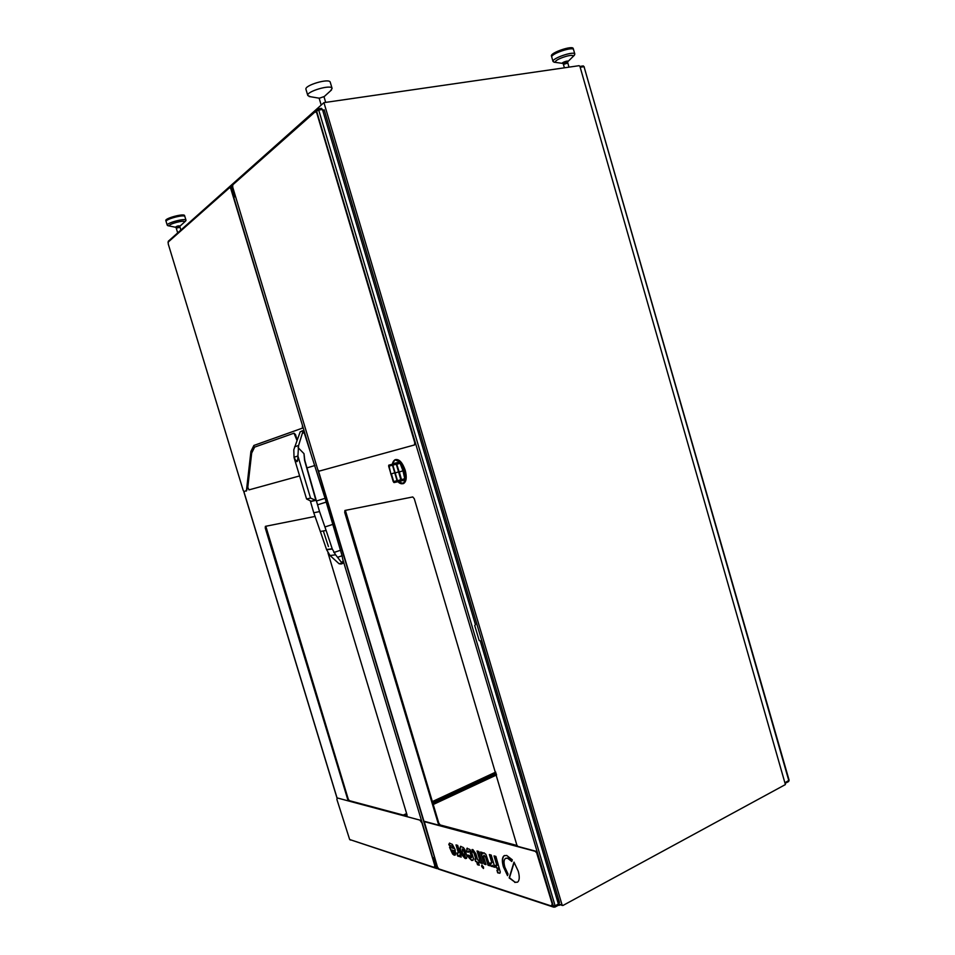 <?xml version="1.0" encoding="UTF-8"?>
<svg xmlns="http://www.w3.org/2000/svg" width="955" height="955" viewBox="0 0 955 955"><rect width="100%" height="100%" fill="white"/><g stroke="black" fill="none" stroke-linecap="round" stroke-linejoin="round"><path stroke-width="1.43" d="M558.377 898.667L556.908 899.025L558.305 898.416M405.684 815.725L407.081 815.069M432.782 803.095L496.146 773.574M516.798 763.952L518.195 763.308M405.481 815.666L407.033 814.937M432.746 802.964L496.111 773.443M516.762 763.833L518.159 763.176M557.35 899.168L557.72 901.783M558.389 904.039L555.118 905.806L318.707 110.064L322.456 109.503L475.459 624.761L474.719 625.501L479.219 640.638L480.198 640.698L558.389 904.039L557.947 905.304M322.456 109.503L321.453 108.357L317.979 108.93M438.238 868.465L438.464 869.122M316.809 109.383L232.495 184.243L232.578 185.246M439.539 825.227L438.154 823.27L344.707 512.393L344.934 510.471L412.763 496.946L414.291 498.725L517.085 845.867L439.539 825.227L440.148 824.941L438.763 822.983L345.376 510.388M517.3 845.569L440.148 824.941M235.216 195.465L232.077 185.688M437.629 868.262L434.788 858.843M342.881 559.642L432.722 857.877L434.573 857.506L235.551 196.551L233.712 197.208L309.969 450.354M230.083 187.455L232.053 184.888M437.808 868.644L434.68 867.295M432.722 857.877L433.988 857.805L437.545 867.976M433.391 858.091L436.328 867.832M234.811 196.73L233.712 197.208M232.065 185.652L234.87 196.67M231.122 186.535L234.214 196.79M407.176 816.119L349.327 800.648L348.205 798.965L265.812 526.265M327.947 552.778L407.057 814.997L406.758 816.441L348.778 800.899L347.656 799.216L265.263 528.008L265.383 526.348L315.15 516.416M168.426 225.798L167.244 225.237L165.836 220.593C164.63 218.301 184.375 213.084 184.601 215.627L186.01 220.271L185.33 221.309M167.244 225.237C166.063 222.993 185.795 217.764 186.01 220.271M176.102 227.374L179.695 226.419M554.915 62.314L553.029 61.514L551.453 56.011C549.901 52.847 572.845 45.016 573.251 48.574L574.838 54.101L573.704 55.927M553.029 61.514C551.501 58.422 574.444 50.603 574.838 54.101M563.295 63.484L567.485 61.872L569.001 67.148M351.261 206.495L352.789 206.196M323.936 102.639L562.101 905.03L562.984 905.459L785.404 784.568L579.912 66.337L579.112 65.68L323.936 102.639L172.067 237.891M557.804 902.057L559.546 902.618L324.163 109.753L322.862 110.876M322.886 110.935L324.258 110.076M557.78 901.974L559.415 902.153M567.795 62.982L563.438 64.463L564.405 67.817L563.116 63.352M180.018 227.218L176.269 228.209L177.618 232.65L175.983 227.29M319.364 98.222L323.96 96.61L325.679 102.376M310.518 96.742L307.796 95.524C305.934 91.537 331.504 84.052 332.089 88.409L330.478 90.892M307.796 95.524L305.97 89.364C304.072 85.305 329.666 77.833 330.263 82.261L332.089 88.409M175.613 227.266L175.457 227.242C176.794 226.049 178.358 225.631 180.161 225.989L180.041 226.096M170.396 226.204L169.584 225.941C167.244 224.27 185.497 219.435 184.411 222.002L183.885 222.622M184.888 216.57C184.745 213.992 164.833 219.256 166.122 221.536M562.829 63.412L562.579 63.388C560.633 62.815 569.24 59.89 567.938 61.562L567.759 61.741M557.075 62.612L555.786 62.266C552.623 60.046 574.385 52.644 572.964 56.441L572.069 57.515M573.573 49.708C573.275 46.091 550.104 53.993 551.775 57.133M514.172 862.401L509.481 877.752L515.067 882.229L517.407 882.217M514.745 882.396L517.514 882.157C519.544 880.558 519.783 876.905 518.243 871.187L513.993 862.114L509.17 877.92L515.067 882.229M497.352 870.423L498.009 872.679L499.859 873.252L500.277 872.034L495.884 856.432L494.022 855.895L496.946 865.672L495.633 865.278L496.373 867.761L498.009 869.205L497.961 870.459L496.922 870.208L497.698 872.834L499.859 873.252M494.427 856.014L496.946 865.672M496.039 865.397L496.373 867.761M496.696 867.606L497.686 868.167M498.009 868L498.056 870.351M490.154 862.974L491.109 866.245L492.267 866.507L492.649 865.29L493.138 866.782L494.869 867.307L491.216 855.083L489.39 854.558L491.741 862.437L491.491 863.236L490.154 862.974M490.572 863.165L491.109 866.245M491.419 866.09L492.35 866.424M493.138 866.782L492.649 865.29M493.46 866.615L494.786 867.021M489.784 854.665L491.741 862.437M492.064 862.27L491.586 863.153M485.88 854.343L483.97 852.791L482.657 853.77L482.239 852.493L480.556 852.003L484.161 864.06L485.964 864.597L483.421 856.11L484.245 855.358L485.653 857.363L488.005 865.218L489.82 865.767L485.88 854.343M483.075 852.875L482.657 853.77M480.95 852.123L484.161 864.06M484.483 863.893L485.88 864.323M483.899 855.31L485.976 857.208L488.005 865.218M488.327 865.063L489.736 865.493M466.971 856.396L465.049 849.974L463.414 847.563L460.549 846.405L459.94 848.482L461.85 854.856L465.049 858.438L462.208 851.956L462.399 848.971L464.608 852.66L465.491 858.581L466.613 858.223L466.971 856.396M460.799 846.285L460.238 848.327L460.895 851.526L464.942 858.091M462.208 848.935L463.903 849.998L464.99 855.776M465.013 855.799L465.491 858.581M465.801 858.426L466.422 858.414M456.824 852.982L457.743 856.122L458.782 856.36L459.128 855.179L459.606 856.599L461.193 857.089L457.684 845.39L456.013 844.912L458.269 852.445L458.042 853.233L456.824 852.982M457.23 853.173L457.743 856.122M458.054 855.966L458.877 856.277M459.606 856.599L459.128 855.179M459.916 856.456L461.11 856.814M456.395 845.02L458.269 852.445M458.579 852.29L458.125 853.149M450.688 845.664L452.586 846.452L453.565 848.303L449.53 847.36L452.634 854.045L454.055 855.095L451.787 849.986L453.9 850.619L454.485 855.226L455.535 854.868L455.141 849.616L452.288 844.327L449.423 843.181L448.802 844.53L450.127 846.536L451.154 845.688L452.288 846.596L453.267 848.458M449.912 847.467L451.452 851.657L453.947 854.749M453.9 850.619L451.787 849.986M454.198 850.463L453.947 852.493M454.007 852.493L454.485 855.226M449.674 843.074L448.802 844.53M449.113 844.375L450.235 846.094M504.538 855.501L504.431 855.561C502.378 857.172 502.127 860.837 503.679 866.567L507.654 875.21M503.357 866.722L507.523 875.651L508.012 874.04L504.861 867.176C503.619 862.616 503.822 859.703 505.458 858.426L507.535 858.211L511.808 861.494L512.322 859.834L506.711 855.453L504.109 855.728C502.055 857.327 501.805 860.992 503.357 866.722L503.679 866.567M505.828 858.235L507.857 858.056L511.94 861.1M467.282 848.147L466.768 851.8L468.38 852.278L468.857 850.857L470.003 852.003L471.555 857.184L470.958 857.829L469.359 855.513L467.735 855.035L468.81 857.614L471.722 860.479L473.071 860.18L473.405 858.33L471.46 851.848L469.848 849.425L466.9 848.362L466.768 851.8M467.079 851.645L468.308 852.015M468.654 850.821L470.314 851.848L471.472 857.709M468.129 855.155L470.517 859.357L472.88 860.383M477.667 859.87L475.817 853.71L472.892 849.592L471.961 849.604L474.169 853.579L475.9 859.345L474.85 859.023L475.566 861.446L476.629 861.768L477.512 864.717L479.279 865.266L478.395 862.305L479.291 862.58L478.562 860.145L477.667 859.87M472.295 849.508L472.713 852.099M473.023 851.944L474.492 853.424L475.9 859.345M475.244 859.142L475.566 861.446M475.888 861.291L476.629 861.768M476.939 861.613L477.512 864.717M477.822 864.562L479.195 864.991M479.207 862.293L478.395 862.305M481.977 865.075L483.54 868.393M483.517 867.092L481.774 865.123L481.69 866.531L483.445 868.501L483.517 867.092M477.046 850.989L480.64 862.986L482.43 863.523L478.825 851.502L477.046 850.989M477.44 851.108L480.64 862.986M480.95 862.831L482.347 863.248M537.199 853.388L535.17 851.299L537.199 853.388L552.324 904.266L551.99 905.877M536.865 853.555L552.324 904.266M535.17 851.299L424.271 821.61L437.426 866.925L438.775 868.895L551.441 906.02L551.99 904.445M535.504 851.132L424.832 821.443M420.379 820.25L421.704 822.148L434.859 865.851L434.239 867.391L349.661 839.517L336.876 799.395L337.33 797.962L420.379 820.25L337.33 797.962M421.704 822.148L434.859 865.851M421.406 822.291L420.081 820.381M434.513 867.379L434.573 865.994M419.579 431.147L418.099 431.588L419.579 431.159M419.603 431.218L418.29 431.612L419.603 431.218M419.711 431.576L418.23 432.018L419.711 431.588M419.734 431.672L418.469 432.054L419.734 431.684M419.782 431.863L418.302 432.293M420.487 434.215L419.006 434.644M419.532 430.98L418.051 431.421M232.71 187.132L317.776 469.621L319.018 471.161L414.47 444.958L414.757 442.69L316.774 113L315.329 111.675L232.793 184.816L232.71 187.132M414.757 442.69L316.774 113M315.771 111.556L317.156 112.953M415.115 442.583L414.422 444.97M243.179 490.345L168.247 243.991L168.247 242.021L229.809 187.502L230.835 188.792L302.675 426.133L302.496 428.115L254.185 445.364L251.225 451.321L246.82 490.202L244.182 491.706L243.179 490.345M230.012 187.514L231.17 188.732L302.675 426.133M302.496 428.115L253.887 445.448L250.926 451.405L246.39 491.097M302.52 428.103L302.353 426.217M296.802 440.004L294.009 433.188L254.639 447.107L251.678 453.052L247.787 487.289L248.969 489.891L299.607 475.936M296.993 439.479L295.513 434.573L294.045 433.176M310.506 501.566L313.765 512.775L319.543 511.582L316.212 500.277L310.518 501.566L311.091 501.196L306.579 498.999L310.542 498.08L297.912 456.013L298.593 445.507L302.365 433.248L304.191 432.722L303.141 430.753L300.204 431.767L293.806 449.733L294.021 457.23L297.912 456.013M316.212 500.277L304.788 460.298L303.988 453.661L298.056 447.608M311.091 501.196L316.141 500.05M319.543 511.582L326.132 530.467L323.327 530.956L328.436 546.547L323.327 530.956M313.765 512.775L320.331 531.469L323.065 531.004M320.331 531.469L326.646 549.805L332.292 549.018L326.132 530.467M326.646 549.805L330.06 555.535L335.611 554.807L332.292 549.018M330.06 555.535L339.061 563.737L342.26 563.414L335.611 554.807M340.875 563.999L339.18 563.772M341.293 563.951L342.26 563.414M316.427 501.029L325.082 498.307L304.191 432.722M325.082 498.307L342.081 555.762L343.227 561.528L343.179 563.056L341.95 563.737M303.141 430.753L302.365 433.248M314.935 465.503L307.068 467.855M302.926 430.812L302.055 430.824M294.594 446.821L298.593 445.507M303.988 453.661L304.573 460.37L315.83 500.122M315.448 500.205L310.542 498.08M294.021 457.23L295.907 460.799C296.814 462.077 297.399 461.91 297.626 460.274L298.008 456.55M294.116 457.755L306.579 498.999M333.832 552.527L340.589 550.235M337.664 557.266L342.081 555.762M341.592 562.089L343.227 561.528M339.061 563.737L343.179 563.056M393.806 482.454L390.846 473.99L394.737 472.809L391.383 473.859L393.699 481.642L397.137 480.854L392.469 465.204L389.055 466.076L390.882 473.978M395.167 472.94L398.569 471.877L395.179 472.952L397.507 480.771L400.981 479.983L396.289 464.237L392.839 465.109L395.167 472.94M398.76 472.08L404.454 470.433L400.479 462.566L403.117 470.755L405.195 470.206C402.437 462.483 399.202 458.949 395.477 459.606M400.575 462.459L404.586 470.397L405.386 479.04L403.846 480.138M392.839 462.327L394.857 459.809L392.529 463.939M392.374 463.987L392.374 463.987C393.663 459.128 396.206 458.484 400.038 462.065L395.955 463.366L399.19 471.973M405.29 478.491L401.506 479.685L399.321 471.949L403.117 470.767L405.29 479.661C404.049 484.352 401.577 485.045 397.865 481.726M405.529 479.064L405.075 470.242M398.641 472.116L401.172 480.878L394.033 482.502M396.767 464.297L399.19 471.985M400.897 479.697L397.507 480.771M403.022 483.696L403.655 483.493C406.436 481.559 406.961 477.13 405.195 470.206M393.699 481.642L397.065 480.58M557.863 898.953L558.747 901.938M518.434 764.131L517.037 764.776M496.397 774.41L433.045 803.955M559.32 904.469L558.508 904.707M559.511 904.528L559.403 905.304L558.245 905.304M518.601 764.668L517.204 765.325M496.564 774.959L433.212 804.516M558.305 905.268L555.034 907.047L553.661 907.143L555.034 907.047L555.118 905.806L552.002 905.925M438.309 869.062L553.661 907.143L316.535 110.876L317.705 108.906L318.707 110.064L315.807 111.52M438.154 823.27L438.763 822.983M344.707 512.393L345.34 512.19M424.115 821.825L318.445 470.899M349.733 839.541L350.378 840.042M231.373 185.246L168.462 241.102L168.056 242.522M337.079 798.022L243.871 491.598M785.404 782.467L789.116 780.259L584.042 66.683L788.806 780.617L788.329 781.56M584.281 66.981L583.314 65.919M583.23 65.931L579.936 66.408L583.23 65.931L584.042 66.683L580.174 67.244M403.308 815.081L406.615 813.553M432.34 801.591L495.717 772.106M516.369 762.508L517.765 761.851M562.101 905.03L558.329 903.8M403.607 815.164L406.675 813.732M432.388 801.77L495.764 772.285M516.416 762.687L517.813 762.03M326.55 549.543L332.197 548.755M297.626 460.274L295.907 460.799M317.526 504.837L326.24 502.079M325.01 526.945L332.949 524.355M394.152 482.573L401.279 480.95L394.152 482.573L393.221 481.583L388.685 466.338L388.864 465.181L395.955 463.366M388.864 465.181L399.668 462.113L402.974 470.791M400.694 463.08L396.898 464.249L396.015 463.247L388.673 465.36M392.612 463.808L399.727 461.993M390.834 473.99L388.888 465.073M394.857 459.809L400.133 461.957M402.986 470.803L404.992 479.78L401.339 480.938L405.051 479.864M401.172 480.878L401.375 479.72M405.421 479.697L403.046 483.696L399.309 482.979M560.346 904.791L558.209 905.316M321.453 108.357L317.788 108.894M317 109.216L317.705 108.906M424.068 822.088L318.23 470.612M436.996 868.632L349.661 839.517M168.056 242.606L168.307 241.245M243.752 491.479L337.008 798.058M785.607 783.148L788.639 781.5L789.116 780.259M180.805 229.821L179.743 226.287M179.755 226.359L185.759 220.915M176.007 227.35L167.829 225.678M567.509 61.98L574.421 55.223M563.152 63.46L553.96 62.182M562.483 905.495L558.591 904.23M321.19 105.062L319.101 98.031M324.008 96.765L331.504 89.961M319.149 98.186L309.122 96.503M180.161 225.989L184.231 222.312M175.457 227.242L169.918 226.108M567.938 61.562L572.642 56.954M562.579 63.388L556.311 62.505M341.818 563.772L342.499 563.546M397.841 481.726L403.655 483.493"/></g></svg>
